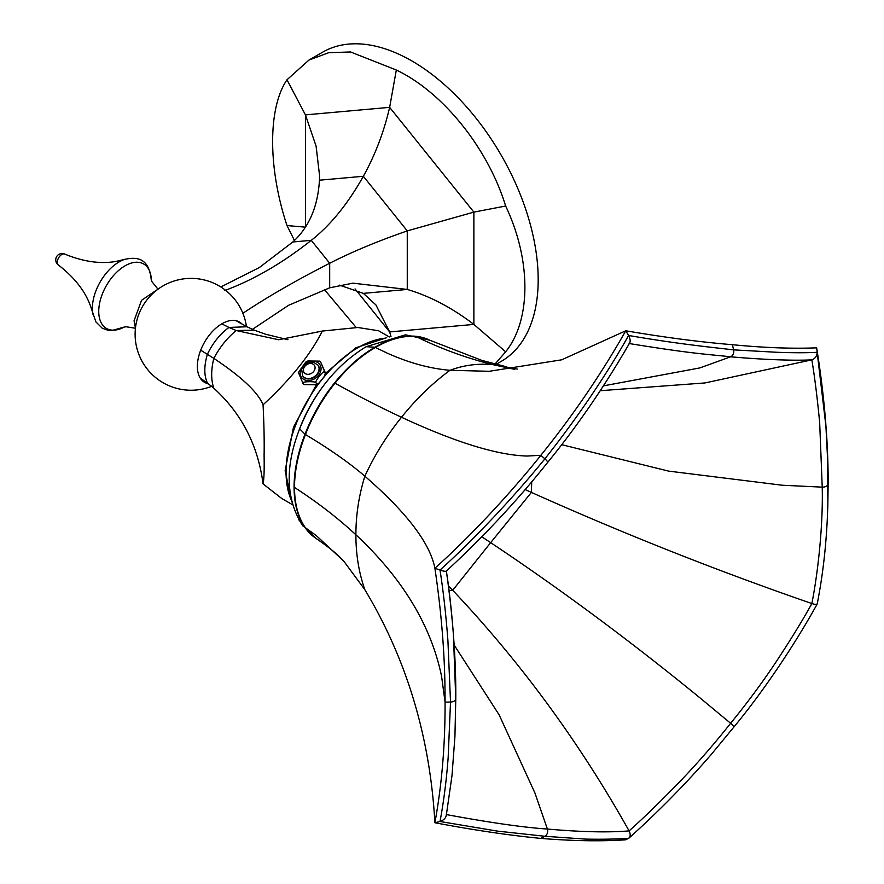 <?xml version="1.0" encoding="UTF-8"?>
<svg xmlns="http://www.w3.org/2000/svg" width="884" height="884" viewBox="0 0 884 884"><rect width="100%" height="100%" fill="white"/><g stroke="black" fill="none" stroke-linecap="round" stroke-linejoin="round"><path stroke-width="1.33" d="M356.219 327.533L324.406 289.598M294.438 240.459L286.991 225.553C267.852 167.872 267.852 107.837 286.991 79.781L308.947 60.079L328.605 52.731L350.539 51.957L396.319 70.013C442.928 92.201 487.957 148.214 505.648 206.027C531.306 259.951 531.306 319.975 505.648 351.799L495.029 364.042M496.123 364.318L501.206 361.39A178.535 103.074 -120 0 0 528.577 218.326A178.535 103.074 -120 0 0 411.944 60.996A178.535 103.074 -120 0 0 322.671 52.156L308.947 60.079M220.834 286.957L259.366 267.52L292.836 241.973C309.024 227.254 317.886 206.657 319.444 180.203L363.357 176.281L407.259 230.901L407.259 289.444L363.357 293.366L375.932 304.947L389.645 331.931L390.993 336.572M252.426 329.367L288.504 305.334L329.688 287.819L352.904 283.156L407.259 289.444C429.79 296.085 451.989 307.743 473.868 324.417L505.648 351.799M286.991 225.553L305.433 227.166M319.444 180.203L319.544 175.463L316.085 146.114L305.433 114.876L286.991 79.781M355.059 288.913L389.645 331.931L473.868 324.417L473.868 212.116L407.259 230.901C377.634 241.155 351.777 251.94 329.688 263.255L311.267 240.338C330.395 225.343 347.766 203.994 363.357 176.281C375.092 155.12 383.855 132.147 389.645 107.351L396.319 70.013M305.433 227L305.433 114.876L389.645 107.351L473.868 212.116L505.648 206.027M363.357 293.366L339.522 285.167M292.836 241.973L311.267 240.338C282.35 263.189 253.432 279.952 224.503 290.626M329.688 287.819L329.688 263.255C296.151 280.361 267.189 297.057 242.78 313.356M242.117 324.152A34.83 20.111 120 0 0 239.409 322.008A34.83 20.111 120 0 0 221.995 323.732A34.83 20.111 120 0 0 199.243 354.429A34.83 20.111 120 0 0 204.58 382.341A34.83 20.111 120 0 0 207.663 383.579M203.397 381.557A34.83 20.111 120 0 0 205.419 382.219M238.15 321.378A34.83 20.111 -60 0 1 239.741 322.815M201.784 380.098L209.641 384.849L200.204 378.009M389.347 336.97L378.606 330.771L357.876 327.5L322.373 331.047L278.681 339.754L236.194 330.528L228.967 327.434L246.979 326.771L236.072 320.704M322.373 331.047C310.24 354.926 290.471 379.523 263.067 404.828C258.029 392.374 241.619 376.893 213.817 358.374L200.701 350.186M263.067 404.828C264.029 424.187 264.371 441.105 264.095 455.558C264.371 469.934 264.029 479.382 263.067 483.902C258.029 445.381 241.619 413.48 213.817 388.209L207.397 383.037C203.961 375.435 203.961 365.843 207.397 354.274C212.867 342.882 220.061 333.942 228.967 327.434L221.751 323.876M263.067 483.902L281.764 498.51L292.516 504.72M298.571 372.816L302.947 383.313C300.074 381.49 316.317 381.004 316.063 382.916C313.721 382.341 324.538 368.882 324.815 372.042L320.439 361.545L325.4 372.882L324.594 376.153A101.527 58.609 120 0 0 319.168 382.905L316.074 384.728L304.041 384.562M323.677 385.468A101.527 58.62 120 0 0 298.063 433.005M366.153 346.705L374.949 347.224A594.324 341.334 59.7 0 0 375.413 347.467A113.229 65.372 -60 0 1 415.867 336.495C440.74 348.694 466.343 358.064 492.686 364.606C477.813 363.302 463.592 365.202 449.989 370.297C432.519 383.137 416.353 398.794 401.491 417.259C455.337 442.265 497.206 455.194 527.096 456.045L540.853 455.304C572.909 415.591 601.219 374.087 625.773 330.782C664.713 337.423 700.261 342.064 732.405 344.705C764.317 347.788 792.395 348.826 816.65 347.832L817.159 352.318C806.241 352.904 792.705 352.882 776.55 352.263L733.609 349.865C705.233 346.594 676.492 343.677 628.579 335.478L625.773 330.782L561.705 359.81L489.305 371.291L449.989 370.297C429.801 368.595 408.784 362.838 386.96 353.014L375.413 347.467A113.229 65.372 120 0 0 334.97 383.203C358.462 396.187 380.639 407.546 401.491 417.259C386.639 435.746 374.429 455.404 364.86 476.2C352.13 465.205 335.898 453.503 316.163 441.083L305.455 434.497A113.229 65.372 120 0 0 294.516 487.46C317.334 502.211 337.787 517.991 355.887 534.776C355.909 554.566 358.904 572.887 364.86 589.716L343.81 561.185L316.163 535.483L305.455 527.792A594.324 469.382 -35.6 0 0 305.013 527.494L315.765 538.234A113.185 65.35 120 0 0 315.975 538.367M334.97 383.203A113.229 65.372 120 0 0 305.455 434.497A594.324 128.047 21 0 0 305.013 434.232L299.643 428.817M816.65 347.832C824.109 393.988 827.954 438.365 828.186 480.962L827.866 502.863L827.302 446.542L826.209 428.607L817.159 352.318C817.015 356.053 815.247 358.561 811.866 359.843C792.959 360.871 761.212 359.479 730.615 356.804C707.399 354.141 695.807 354.34 629.099 343.522C630.69 342.086 630.524 339.401 628.579 335.478C617.43 355.478 603.695 377.424 587.374 401.303C574.036 420.74 559.87 439.912 544.887 458.829C530.555 476.465 514.698 494.653 497.294 513.361C476.587 535.439 457.492 554.345 440.011 570.069C443.359 591.451 445.989 615.01 447.923 640.734L450.52 702.029L448.155 757.632C446.453 780.24 443.735 801.534 440.011 821.501C444.044 820.032 446.155 817.722 446.332 814.573C476.995 820.241 517.648 827.081 547.384 829.048C581.108 832.01 608.336 832.629 629.099 830.894C644.182 817.446 661.453 800.639 680.934 780.484C698.559 762.008 715.112 742.936 730.615 723.267C746.516 703.874 761.411 683.818 775.29 663.088C790.384 640.259 802.573 620.402 811.866 603.54C817.7 574.014 823.159 526.963 822.231 487.139L819.678 422.773C817.391 398.684 814.794 377.711 811.866 359.843L705.001 382.938L600.302 390.706M827.767 507.593L827.866 502.897C827.026 538.433 823.468 572.125 817.192 603.993L817.159 604.092C793.357 647.099 762.207 692.835 733.72 727.234L733.72 727.234A5.47 1.16 38.8 0 1 733.609 727.311M525.129 489.581L531.383 492.399C623.927 533.859 717.421 570.909 811.866 603.54C815.247 604.623 817.015 604.7 817.159 603.761L817.181 603.993M364.86 589.716C406.739 659.365 430.077 737.046 434.895 822.75C473.57 830.065 508.897 835.281 540.853 838.408C572.954 841.004 601.253 841.469 625.773 839.8L629.088 837.999C658.226 811.81 685.476 784.13 710.835 754.958L733.72 727.234A5.47 1.16 38.8 0 0 730.615 723.267L699.852 697.763C629.905 640.679 560.18 588.976 490.664 542.643L452.696 590.28L448.442 585.838M547.384 462.597A5.47 1.16 -141.2 0 0 547.616 462.476A5.47 1.16 -141.2 0 0 544.887 458.829L540.853 455.304C512.057 491.548 470.299 536.665 434.895 568.235L440.011 570.069C444.055 571.384 446.166 571.65 446.332 570.887C449.149 588.843 451.503 609.96 453.393 634.237L455.768 698.714A5.47 3.16 180 0 1 455.779 698.868A5.47 3.16 180 0 1 450.52 702.029L445.072 702.15L441.591 676.404C431.105 625.541 402.54 578.335 355.887 534.776C355.909 514.963 358.904 495.438 364.86 476.2C406.739 512.565 430.077 543.24 434.895 568.235C441.823 614.7 445.216 659.342 445.072 702.15C445.216 744.759 441.823 784.959 434.895 822.75L440.011 821.501L497.405 831.104L544.887 836.275L585.23 839.093C601.297 839.413 615.75 839.17 628.579 838.352C630.524 836.662 630.69 834.176 629.099 830.894C579.517 742.461 520.72 662.249 452.696 590.28L449.061 590.611M299.433 520.764L298.549 519.251M325.456 374.175L324.815 372.042M316.063 382.916L316.649 383.755M302.947 383.313L303.532 384.153M319.931 361.136L307.897 360.97L305.787 362.064L298.295 372.606M318.118 365.291A9.359 7.381 144.9 0 1 318.262 365.49A9.359 7.381 144.9 0 1 316.118 375.877A9.359 7.381 144.9 0 1 304.869 378.009A9.359 7.381 144.9 0 1 302.936 376.252A9.359 7.381 144.9 0 1 302.803 376.054M92.997 314.428A37.813 21.835 -60 0 1 92.389 308.218A37.813 21.835 120 0 1 124.81 259.332L115.793 261.476C100.268 264.139 83.251 261.675 64.731 254.084A6.343 6.343 0 0 0 58.421 265.023C74.355 277.355 85.019 290.947 90.433 305.798L95.881 321.898L102.224 328.196L108.157 330.34L111.583 330.616L124.246 327.047A37.216 21.481 -60 0 1 98.743 311.4A37.216 21.481 120 0 1 124.644 266.062A37.216 21.481 120 0 1 151.352 280.084M58.421 265.023A6.321 3.646 -60 0 1 57.294 262.25A6.321 3.646 120 0 1 59.935 256.029A6.321 3.646 120 0 1 64.731 254.084M213.817 388.209C210.978 379.899 210.978 369.954 213.817 358.374C219.862 347.069 227.321 337.798 236.194 330.528L254.371 330.185L246.979 326.771M385.081 338.185A101.527 58.62 120 0 0 286.062 472.056A101.527 58.62 120 0 0 291.388 500.311M366.175 346.683L405.557 334.815L429.712 340.174A113.185 65.35 -60 0 0 374.949 347.224A113.185 65.35 120 0 0 305.013 434.232A113.185 65.35 120 0 0 305.013 527.494A113.185 65.35 120 0 0 315.765 538.234L316.174 538.511A113.229 65.372 120 0 1 305.455 527.792A113.229 65.372 120 0 1 294.516 487.46M415.867 336.495A113.229 65.372 -60 0 1 430.143 340.384L429.712 340.174A113.185 65.35 -60 0 1 429.922 340.274M828.186 480.962L827.965 484.112A5.47 3.16 -0 0 1 822.231 487.139L782.307 485.239L668.591 471.106L561.649 444.674M531.726 481.824L531.383 492.399L490.664 542.643L481.813 536.787M454.122 644.977L499.128 714.836L534.931 792.981L547.384 829.048A5.47 4.321 95.1 0 1 544.887 836.275L540.853 838.408M514.753 369.379L492.686 364.606L517.317 369.07M732.405 344.705L733.609 349.865A5.47 4.321 -84.9 0 1 730.615 356.804L699.852 367.921L603.496 385.855M303.742 379.402A11.194 8.829 -35.1 0 0 318.505 375.446A11.194 8.829 -35.1 0 0 317.444 362.352A11.194 8.829 -35.1 0 0 302.682 366.308A11.194 8.829 -35.1 0 0 303.742 379.402M317.975 365.092L313.256 362.12L309.599 362.175L305.632 363.943L303.411 366.053L301.676 369.413L302.659 375.855A9.359 7.381 -35.1 0 0 304.582 377.612A9.359 7.381 -35.1 0 0 315.831 375.479A9.359 7.381 -35.1 0 0 317.975 365.092L318.262 365.49M305.389 373.689A6.265 4.939 -35.1 0 0 313.654 371.479A6.265 4.939 -35.1 0 0 313.058 364.142A6.265 4.939 -35.1 0 0 304.792 366.363A6.265 4.939 -35.1 0 0 305.389 373.689M319.544 176.115L319.544 175.463M246.437 326.483A55.946 55.946 0 0 0 142.6 306.339A55.946 55.946 0 0 0 211.63 386.319M135.462 328.03L134.059 320.781L141.506 300.328L157.816 289.3M123.915 327.135L126.058 326.76L135.429 328.24M151.275 279.753L152.004 281.753L157.982 289.178M124.81 259.332C136.523 256.89 149.252 257.178 151.374 280.979M209.641 384.849L211.42 386.153M291.775 501.957L285.134 470.763L293.455 427.303L316.439 384.573M325.666 373.159L355.854 347.799L386.651 337.71M301.886 524.477C285.753 498.222 285.002 466.321 299.654 428.795M299.632 428.839C314.384 392.164 336.572 364.772 366.219 346.661M343.81 561.185L340.638 557.87C335.379 552.555 327.224 546.102 316.174 538.511M430.154 340.384L481.846 360.385L506.112 366.716M827.844 464.034L825.733 422.497M823.888 403.027L822.661 392.076M827.302 446.542L827.258 445.801M826.275 429.536L826.209 428.607M446.265 815.567L451.978 775.743L454.928 736.615L455.779 698.868C456.067 659.939 452.917 617.286 446.332 570.898M446.254 571.141C483.161 537.163 516.952 500.952 547.616 462.476C577.23 426.221 604.612 386.33 629.762 342.804M303.278 526.4L301.477 523.903M318.185 383.634L316.074 384.728M287.952 339.721L265.355 334.163L254.371 330.185"/></g></svg>
